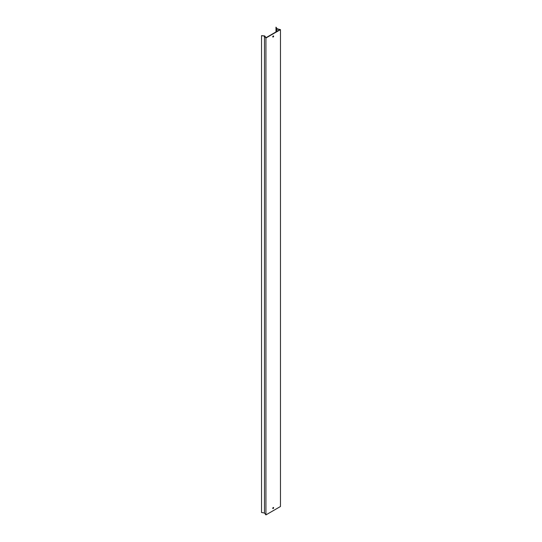 <?xml version="1.0" encoding="UTF-8"?>
<svg xmlns="http://www.w3.org/2000/svg" width="542" height="542" viewBox="0 0 542 542"><rect width="100%" height="100%" fill="white"/><g stroke="black" fill="none" stroke-linecap="round" stroke-linejoin="round"><path stroke-width="0.81" d="M272.741 508.294A0.644 0.373 120 0 0 273.649 507.773A0.644 0.373 120 0 0 272.741 508.294M273.371 507.447A0.644 0.373 -60 0 1 272.775 508.477M272.741 36.768A0.644 0.373 120 0 0 273.649 36.239A0.644 0.373 120 0 0 272.741 36.768M273.371 35.921A0.644 0.373 -60 0 1 272.775 36.944M275.98 31.937L275.98 27.154L276.867 28.929L279.855 29.702L266.041 37.676L264.706 35.948L261.535 35.636L261.535 512.508L264.455 512.989L264.455 36.118L261.535 35.636M275.98 27.154L277.158 28.787L280.465 29.634L265.926 38.028L265.926 514.9L264.455 512.989M265.926 38.028L264.455 36.118M280.465 29.634L280.465 506.506L265.926 514.9M276.867 28.929L276.867 31.429"/></g></svg>
